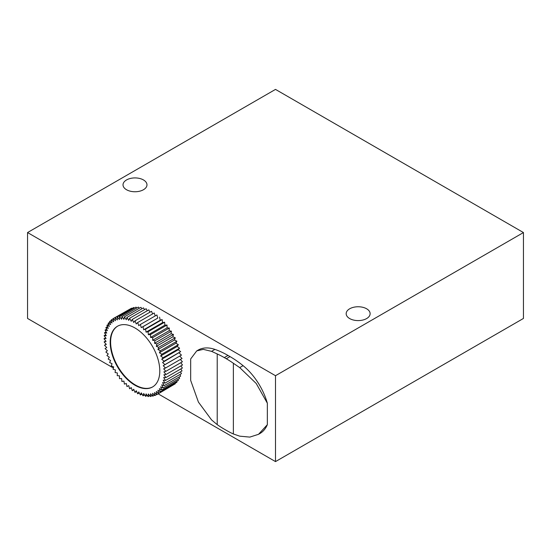 <?xml version="1.0" encoding="UTF-8"?>
<svg xmlns="http://www.w3.org/2000/svg" width="551" height="551" viewBox="0 0 551 551"><rect width="100%" height="100%" fill="white"/><g stroke="black" fill="none" stroke-linecap="round" stroke-linejoin="round"><path stroke-width="0.83" d="M143.467 179.943A11.977 6.915 180 0 1 146.972 184.833A11.977 6.915 180 0 1 139.582 191.225A11.977 6.915 180 0 1 126.523 189.73A11.977 6.915 180 0 1 123.018 184.833A11.977 6.915 180 0 1 130.408 178.448A11.977 6.915 180 0 1 143.467 179.943M366.622 308.78A11.977 6.915 180 0 1 370.127 313.671A11.977 6.915 180 0 1 362.737 320.062A11.977 6.915 180 0 1 349.678 318.568A11.977 6.915 180 0 1 346.173 313.671A11.977 6.915 180 0 1 353.563 307.286A11.977 6.915 180 0 1 366.622 308.78M134.995 327.99A35.064 20.242 60 0 1 157.903 358.887A35.064 20.242 60 0 1 152.531 386.988A35.064 20.242 60 0 1 134.995 385.252A35.064 20.242 60 0 1 112.087 354.348A35.064 20.242 60 0 1 117.459 326.254A35.064 20.242 60 0 1 134.995 327.99M152.73 386.864A35.064 20.242 60 0 1 135.408 385.011A35.064 20.242 60 0 1 112.556 354.3A35.064 20.242 60 0 1 117.673 326.137M196.728 350.904L190.68 358.935L190.68 380.424L198.422 402.099L211.563 419.91L217.218 424.649L217.218 353.949L211.563 351.352L203.285 349.368L196.728 350.904L198.098 350.112A46.752 26.992 60 0 1 214.931 349.403A93.505 53.984 60 0 1 228.018 355.45L230.001 356.593A93.505 53.984 60 0 1 243.087 365.664A46.752 26.992 60 0 1 267.338 403.194L267.338 424.683A46.752 26.992 60 0 1 259.92 433.513L258.55 434.298L267.338 424.683M217.218 353.949A93.505 53.984 60 0 1 224.298 357.599L226.282 358.742A93.505 53.984 60 0 1 233.362 363.267L233.362 433.968L239.719 436.165L249.803 437.101L258.55 434.298M233.362 433.968A93.505 53.984 60 0 1 226.282 430.317L224.298 429.174A93.505 53.984 60 0 1 217.218 424.649M267.338 403.194L256.215 383.475L239.719 367.607L233.362 363.267M165.989 374.515L163.895 374.763L165.872 377.566L163.675 377.538L165.52 380.459L163.234 380.156L164.935 383.165L162.586 382.594L164.122 385.672L161.719 384.832L163.082 387.959L160.651 386.857L161.836 390.012L159.391 388.655L160.382 391.802L157.944 390.204L158.736 393.331L156.326 391.499L156.911 394.578L154.535 392.532L154.921 395.535L152.606 393.29L152.772 396.197L150.54 393.765L150.492 396.562L148.35 393.958L148.095 396.617L146.063 393.869L145.595 396.369L143.694 393.497L143.019 395.818L141.256 392.842L140.374 394.971L138.769 391.919L137.695 393.834L136.255 390.721L134.995 392.408L133.735 389.261L132.295 390.714L131.221 387.56L129.616 388.758L128.734 385.617L126.971 386.561L126.296 383.455L124.395 384.13L123.927 381.085L121.895 381.492L121.64 378.537L119.498 378.668L119.45 375.816L117.218 375.672L117.384 372.951L115.069 372.531L115.455 369.962L113.079 369.273L113.664 366.876L111.254 365.919L112.046 363.701L109.608 362.489L110.599 360.485L108.154 359.018L109.339 357.227L106.908 355.526L108.271 353.969L105.868 352.048L107.404 350.739L105.055 348.597L106.756 347.543L104.47 345.215L106.315 344.423L104.118 341.916L106.095 341.393L104.001 338.727L106.095 338.479L104.118 335.676L106.315 335.704L104.47 332.783L106.756 333.086L105.055 330.07L107.404 330.648L105.868 327.563L108.271 328.41L106.908 325.276L109.339 326.385L108.154 323.23L110.599 324.587L109.608 321.433L112.046 323.038L111.254 319.911L113.664 321.743L113.079 318.657L115.455 320.71L115.069 317.7L117.384 319.952L117.218 317.039L119.45 319.477L119.498 316.68L121.64 319.277L121.895 316.625L123.927 319.366L124.395 316.866L126.296 319.738L126.971 317.417L128.734 320.393L129.616 318.264L131.221 321.323L132.295 319.408L133.735 322.521L134.995 320.834L136.255 323.974L137.695 322.528L138.769 325.682L140.374 324.484L141.256 327.625L143.019 326.681L143.694 329.787L145.595 329.112L146.063 332.15L148.095 331.743L148.35 334.705L150.492 334.574L150.54 337.419L152.772 337.57L152.606 340.284L154.921 340.704L154.535 343.273L156.911 343.969L156.326 346.365L158.736 347.323L157.944 349.534L160.382 350.753L159.391 352.757L161.836 354.224L160.651 356.008L163.082 357.709L161.719 359.266L164.122 361.194L162.586 362.503L164.935 364.638L163.234 365.699L165.52 368.027L163.675 368.819L165.872 371.326L163.895 371.849L165.989 374.515L182.519 364.969L180.762 362.73M180.907 365.898L182.402 368.02L165.872 377.566M180.804 368.943L182.05 370.913L165.52 380.459M180.452 371.835L181.465 373.626L164.935 383.165M179.86 374.549L180.652 376.133L164.122 385.672M179.027 377.07L179.612 378.42L163.082 387.959M177.959 379.377L178.366 380.465L161.836 390.012M176.657 381.45L176.912 382.263L160.382 391.802M175.142 383.282L175.266 383.785L158.736 393.331M173.407 384.86L156.911 394.578M156.78 394.461L154.921 395.535M154.549 395.177L152.772 396.197M152.2 395.577L150.492 396.562M149.748 395.659L148.095 396.617M147.22 395.432L145.595 396.369M144.617 394.895L143.019 395.818M141.972 394.055L140.374 394.971M139.293 392.911L137.695 393.834M136.607 391.479L134.995 392.408M133.934 389.764L132.295 390.714M131.296 387.787L129.616 388.758M106.157 344.237L104.47 345.215M105.758 340.966L104.118 341.916M105.613 337.797L104.001 338.727M105.716 334.753L104.118 335.676M106.067 331.86L104.47 332.783M106.66 329.147L105.055 330.07M107.493 326.626L105.868 327.563M108.561 324.319L106.908 325.276M109.863 322.245L108.154 323.23M111.378 320.413L109.608 321.433M113.113 318.836L111.254 319.911M129.74 309.235L113.079 318.657M131.971 308.519L131.599 308.161L115.069 317.7M134.32 308.119L133.748 307.499L117.218 317.039M136.772 308.037L136.028 307.134L119.498 316.68M139.3 308.264L138.425 307.079L121.895 316.625M141.903 308.801L140.925 307.327L124.395 316.866M144.548 309.641L143.501 307.878L126.971 317.417M147.227 310.785L146.146 308.725L129.616 318.264M149.913 312.217L148.825 309.862L132.295 319.408M152.586 313.932L151.525 311.287L134.995 320.834M155.224 315.909L154.225 312.982L137.695 322.528M141.256 327.625L157.786 318.079L156.904 314.938L140.374 324.484M157.786 318.079L143.019 326.681M159.549 317.142L160.224 320.241L143.694 329.787M160.224 320.241L162.125 319.566L145.595 329.112M162.125 319.566L162.593 322.61L146.063 332.15M162.593 322.61L164.625 322.204L148.095 331.743M164.625 322.204L164.88 325.159L148.35 334.705M164.88 325.159L167.022 325.028L150.492 334.574M167.022 325.028L167.07 327.879L150.54 337.419M167.07 327.879L169.302 328.024L152.772 337.57M169.302 328.024L169.136 330.745L152.606 340.284M169.136 330.745L171.451 331.165L154.921 340.704M171.451 331.165L171.065 333.734L154.535 343.273M171.065 333.734L173.441 334.423L156.911 343.969M173.441 334.423L172.856 336.826L156.326 346.365M172.856 336.826L175.266 337.777L158.736 347.323M175.266 337.777L174.474 339.995L157.944 349.534M174.474 339.995L176.912 341.207L160.382 350.753M176.912 341.207L175.921 343.218L159.391 352.757M175.921 343.218L178.366 344.678L161.836 354.224M178.366 344.678L177.181 346.469L160.651 356.008M177.181 346.469L179.612 348.17L163.082 357.709M179.612 348.17L178.249 349.727L161.719 359.266M178.249 349.727L180.652 351.648L164.122 361.194M180.652 351.648L162.586 362.503M179.116 352.957L181.465 355.099L164.935 364.638M181.465 355.099L163.234 365.699M179.764 356.153L182.05 358.481L165.52 368.027M180.363 359.459L182.402 361.78L165.872 371.326M27.55 232.556L275.5 375.706L523.45 232.556L275.5 89.4L27.55 232.556L27.55 318.444L113.389 368.006M523.45 232.556L523.45 318.444L275.5 461.6L158.165 393.855M275.5 375.706L275.5 461.6M228.018 355.45L224.298 357.599M230.001 356.593L226.282 358.742M214.931 349.403L211.563 351.352M243.087 365.664L239.719 367.607"/></g></svg>
